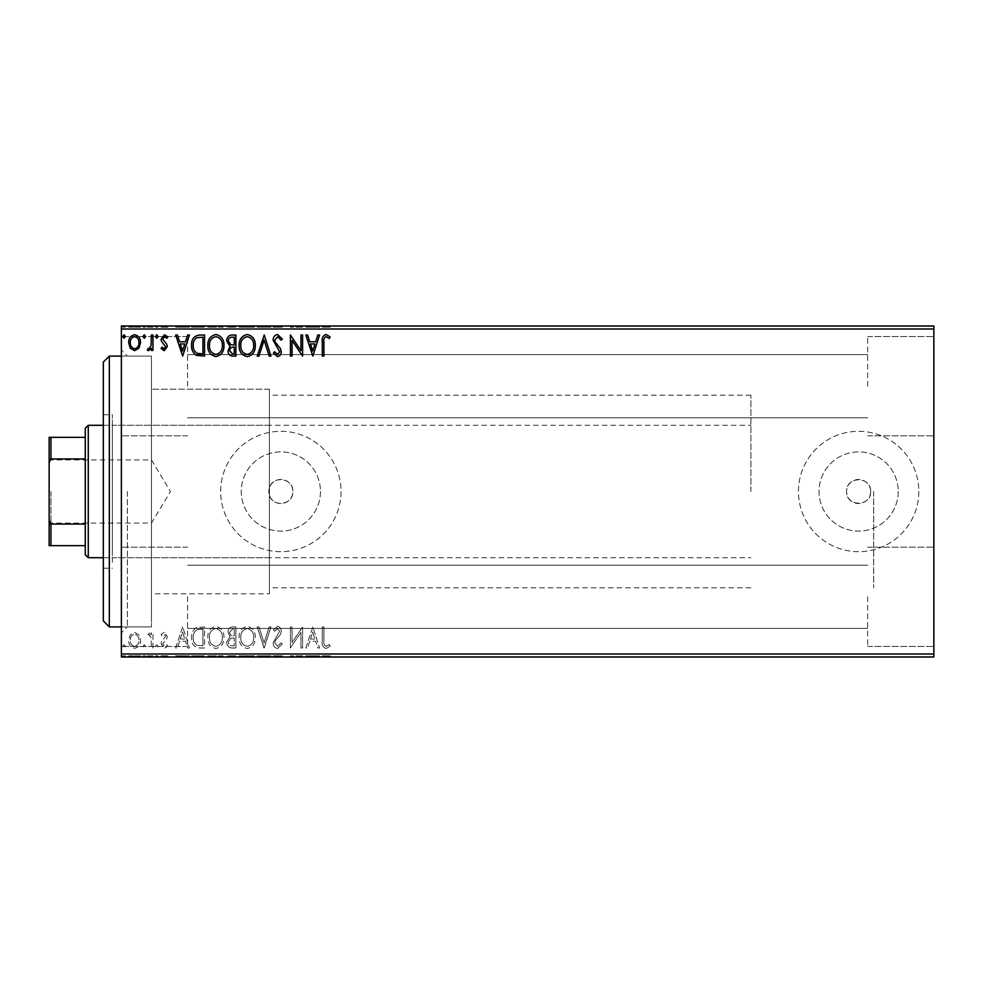 <?xml version="1.0" encoding="UTF-8"?>
<svg xmlns="http://www.w3.org/2000/svg" width="983" height="983" viewBox="0 0 983 983"><rect width="100%" height="100%" fill="white"/><g stroke="black" fill="none" stroke-linecap="round" stroke-linejoin="round"><path stroke-width="0.74" stroke-dasharray="4.92 3.69" d="M121.376 491.5L121.376 632.929L121.376 491.5M127.385 491.5L127.385 626.908L127.385 491.5M269.428 495.26L269.428 487.74C272.832 474.961 293.647 478.279 292.897 491.5A12.042 12.042 0 0 1 280.855 503.542A12.042 12.042 0 0 1 268.826 491.5A12.042 12.042 0 0 1 280.855 479.458A12.042 12.042 0 0 1 292.897 491.5C293.647 504.721 272.819 508.039 269.428 495.26L269.428 389.182L269.428 593.818L269.428 389.182L269.428 593.818L151.468 593.818L151.468 389.182L151.468 626.908L151.468 356.092L151.468 593.818L269.428 593.818L269.428 495.26M870.655 491.5A12.042 12.042 0 0 1 858.626 503.542A12.042 12.042 0 0 1 846.584 491.5C845.835 475.969 871.393 475.969 870.655 491.5C871.405 507.007 845.859 507.056 846.584 491.5A12.042 12.042 0 0 1 858.626 479.458A12.042 12.042 0 0 1 870.655 491.5M898.216 491.5A39.603 39.603 0 0 1 858.626 531.103A39.603 39.603 0 0 1 819.023 491.5A39.603 39.603 0 0 1 858.626 451.897A39.603 39.603 0 0 1 898.216 491.5A39.603 39.603 0 0 1 858.626 531.103A39.603 39.603 0 0 1 819.023 491.5A39.603 39.603 0 0 1 858.626 451.897A39.603 39.603 0 0 1 898.216 491.5M320.458 491.5A39.603 39.603 0 0 1 280.855 531.103A39.603 39.603 0 0 1 241.253 491.5A39.603 39.603 0 0 1 280.855 451.897A39.603 39.603 0 0 1 320.458 491.5A39.603 39.603 0 0 1 280.855 531.103A39.603 39.603 0 0 1 241.253 491.5A39.603 39.603 0 0 1 280.855 451.897A39.603 39.603 0 0 1 320.458 491.5M341.04 491.5A60.184 60.184 0 0 1 280.855 551.684A60.184 60.184 0 0 1 220.671 491.5A60.184 60.184 0 0 1 280.855 431.316A60.184 60.184 0 0 1 341.04 491.5A60.184 60.184 0 0 1 280.855 551.684A60.184 60.184 0 0 1 220.671 491.5A60.184 60.184 0 0 1 280.855 431.316A60.184 60.184 0 0 1 341.04 491.5M918.81 491.5A60.184 60.184 0 0 1 858.626 551.684A60.184 60.184 0 0 1 798.442 491.5A60.184 60.184 0 0 1 858.626 431.316A60.184 60.184 0 0 1 918.81 491.5A60.184 60.184 0 0 1 858.626 551.684A60.184 60.184 0 0 1 798.442 491.5A60.184 60.184 0 0 1 858.626 431.316A60.184 60.184 0 0 1 918.81 491.5M933.85 386.184L933.85 336.53L933.85 386.184M867.645 386.184L867.645 336.53L867.645 386.184M933.85 596.816L933.85 646.47L933.85 596.816M867.645 596.816L867.645 646.47L867.645 596.816M121.376 386.184L121.376 336.53L121.376 386.184M187.569 386.184L187.569 336.53L187.569 386.184M121.376 596.816L121.376 646.47L121.376 596.816M187.569 596.816L187.569 646.47L187.569 596.816M873.666 491.5L873.666 587.797L873.666 491.5M138.972 657L128.662 657L140.544 657L138.972 657L138.972 655.796L134.597 655.796L134.597 657L138.922 657L134.597 657L134.597 655.796L130.235 655.796L130.235 657M152.967 657L147.29 657L152.967 657L152.967 655.796L152.967 657M164.198 657L167.823 657L162.686 657L167.282 657L164.198 657L164.198 655.796L161.065 655.796L161.065 657L161.065 655.796L162.023 655.796L162.023 657M199.647 657L191.587 657L199.647 657L199.647 655.796L204.55 655.796L204.55 657L204.55 655.796L196.342 655.796L196.342 657M235.871 657L226.692 657L235.871 657L235.871 655.796L235.871 657M264.23 657L257.202 657L264.23 657L264.23 655.796L270.976 655.796L270.976 657M302.236 655.796L290.427 655.796L300.958 655.796L300.958 657L290.427 657L300.958 657L300.958 655.796L302.58 655.796L302.236 657M323.911 657L330.128 657L323.911 657L323.911 655.796L323.911 657M933.85 653.99L121.376 653.99L121.376 657L933.85 657L933.85 326L121.376 326L121.376 329.01L933.85 329.01M312.84 657L305.824 657L319.586 657L312.84 657L312.84 655.796L312.569 657M277.587 657L282.318 657L273.139 657L277.587 657L277.587 655.796L282.318 655.796L282.318 657M255.322 657L239.115 657L255.322 657L255.322 655.796L247.323 655.796L247.323 657M223.989 657L207.794 657L223.989 657L223.989 655.796L215.99 655.796L215.99 657M182.678 657L175.65 657L189.424 657L182.678 657L182.678 655.796L182.408 657M158.103 657L155.4 657L158.103 657L158.103 655.796L156.752 655.796L156.752 657L156.752 655.796L155.4 655.796L155.4 657M145.681 657L142.977 657L145.681 657L145.681 655.796L144.329 655.796L144.329 657L144.329 655.796L142.977 655.796L142.977 657M125.419 657L122.715 657L125.419 657L125.419 655.796L124.067 655.796L124.067 657L124.067 655.796L122.715 655.796L122.715 657M138.972 326L128.662 326L140.544 326L138.972 326L138.972 327.204L134.597 327.204L134.597 326L138.922 326L134.597 326L134.597 327.204L130.235 327.204L130.235 326M152.967 326L147.29 326L152.967 326L152.967 327.204L152.967 326M164.198 326L167.823 326L162.686 326L167.282 326L164.198 326L164.198 327.204L161.065 327.204L161.065 326L161.065 327.204L162.023 327.204L162.023 326M199.647 326L191.587 326L199.647 326L199.647 327.204L204.55 327.204L204.55 326L204.55 327.204L196.342 327.204L196.342 326M235.871 326L226.692 326L235.871 326L235.871 327.204L235.871 326M264.23 326L257.202 326L264.23 326L264.23 327.204L270.976 327.204L270.976 326M302.236 327.204L290.427 327.204L300.958 327.204L300.958 326L290.427 326L300.958 326L300.958 327.204L302.58 327.204L302.236 326M323.911 326L330.128 326L323.911 326L323.911 327.204L323.911 326M312.84 326L305.824 326L319.586 326L312.84 326L312.84 327.204L312.569 326M277.587 326L282.318 326L273.139 326L277.587 326L277.587 327.204L282.318 327.204L282.318 326M255.322 326L239.115 326L255.322 326L255.322 327.204L247.323 327.204L247.323 326M223.989 326L207.794 326L223.989 326L223.989 327.204L215.99 327.204L215.99 326M182.678 326L175.65 326L189.424 326L182.678 326L182.678 327.204L182.408 326M158.103 326L155.4 326L158.103 326L158.103 327.204L156.752 327.204L156.752 326L156.752 327.204L155.4 327.204L155.4 326M145.681 326L142.977 326L145.681 326L145.681 327.204L144.329 327.204L144.329 326L144.329 327.204L142.977 327.204L142.977 326M125.419 326L122.715 326L125.419 326L125.419 327.204L124.067 327.204L124.067 326L124.067 327.204L122.715 327.204L122.715 326M138.972 634.858L134.597 632.315L130.235 634.846L128.662 640.326C128.626 644.688 130.604 647.33 134.597 648.252C138.603 647.33 140.581 644.688 140.544 640.326L138.972 634.858L134.597 632.315L130.235 634.846L128.662 640.326C128.626 644.688 130.604 647.33 134.597 648.252C138.603 647.33 140.581 644.688 140.544 640.326L138.972 634.858M152.967 647.981L152.967 632.585L151.345 632.585L151.345 634.846L148.531 632.315L147.29 632.843L148.064 634.477L148.789 634.207L151.099 637.525L151.345 647.981L152.967 647.981L152.967 632.585L151.345 632.585L151.345 634.846L148.531 632.315L147.29 632.843L151.099 637.525L151.345 647.981L152.967 647.981M164.198 632.315L161.065 634.502L162.023 635.829L164.1 634.207L165.66 636.271L161.605 641.42L161.065 643.804L164.48 648.252L167.823 646.163L166.889 644.737L164.665 646.359L162.686 643.877L166.766 638.729L167.282 636.357L164.198 632.315L161.065 634.502L162.023 635.829L164.1 634.207L165.66 636.271L161.605 641.42L161.065 643.804L164.48 648.252L167.823 646.163L166.889 644.737L164.665 646.359L162.686 643.877L166.766 638.729L167.282 636.357L164.198 632.315M199.647 647.981L204.55 647.981L204.55 626.908L196.342 627.67C192.926 630.042 191.341 633.396 191.587 637.709C191.341 643.791 194.032 647.207 199.647 647.981L204.55 647.981L204.55 626.908L196.342 627.67C192.926 630.042 191.341 633.396 191.587 637.709C191.341 643.791 194.032 647.207 199.647 647.981M235.871 647.981L235.871 626.908L232.897 626.908C229.69 627.08 228.068 628.813 228.044 632.13L230.022 636.615L226.692 641.997C226.717 645.475 228.363 647.465 231.669 647.981L235.871 647.981L235.871 626.908L232.897 626.908C229.69 627.08 228.068 628.813 228.044 632.13L230.022 636.615L226.692 641.997C226.717 645.475 228.363 647.465 231.669 647.981L235.871 647.981M264.23 647.981L270.976 626.908L269.219 626.908L264.095 642.894L258.971 626.908L257.202 626.908L263.96 647.981L270.976 626.908L269.219 626.908L264.095 642.894L258.971 626.908L257.202 626.908L264.23 647.981M300.958 647.981L302.58 647.981L302.58 626.908L292.049 642.624L292.049 626.908L290.427 626.908L290.427 647.981L300.958 632.302L300.958 647.981L302.58 647.981L302.58 626.908L292.049 642.624L292.049 626.908L290.427 626.908L290.427 647.981L300.958 632.302L300.958 647.981M323.911 640.928L323.911 626.908L322.289 626.908L322.289 641.137C321.638 644.959 322.928 647.428 326.147 648.522L330.128 646.089L329.305 644.467L326.159 646.359C324.169 645.315 323.419 643.509 323.911 640.928L323.911 626.908L322.289 626.908L322.289 641.137C321.638 644.959 322.928 647.428 326.147 648.522L330.128 646.089L329.305 644.467L326.159 646.359C324.169 645.315 323.419 643.509 323.911 640.928M121.376 653.99L121.376 329.01M312.84 626.908L305.824 647.981L307.581 647.981L309.743 641.223L315.666 641.223L317.828 647.981L319.586 647.981L312.84 626.908L305.824 647.981L307.581 647.981L309.743 641.223L315.666 641.223L317.828 647.981L319.586 647.981L312.84 626.908M277.587 648.522L282.318 643.914L281.003 642.845L277.71 646.359L274.761 642.784L275.289 640.719L280.413 634.502L281.249 631.295C281.273 628.555 280.02 626.921 277.476 626.368L273.409 629.943L274.675 631.233L277.501 628.53L279.627 631.197L273.139 642.821C273.163 645.978 274.65 647.883 277.587 648.522L282.318 643.914L281.003 642.845L277.71 646.359L274.761 642.784L275.289 640.719L280.413 634.502L281.249 631.295C281.273 628.555 280.02 626.921 277.476 626.368L273.409 629.943L274.675 631.233L277.501 628.53L279.627 631.197L273.139 642.821C273.163 645.978 274.65 647.883 277.587 648.522M255.322 637.537C255.433 631.528 252.766 627.805 247.323 626.368C241.744 627.67 239.004 631.356 239.115 637.439C239.016 643.46 241.707 647.146 247.188 648.522C252.68 647.195 255.396 643.533 255.322 637.537C255.433 631.528 252.766 627.805 247.323 626.368C241.744 627.67 239.004 631.356 239.115 637.439C239.016 643.46 241.707 647.146 247.188 648.522C252.68 647.195 255.396 643.533 255.322 637.537M223.989 637.537C224.112 631.528 221.445 627.805 215.99 626.368C210.411 627.67 207.683 631.356 207.794 637.439C207.683 643.46 210.374 647.146 215.867 648.522C221.359 647.195 224.063 643.533 223.989 637.537C224.112 631.528 221.445 627.805 215.99 626.368C210.411 627.67 207.683 631.356 207.794 637.439C207.683 643.46 210.374 647.146 215.867 648.522C221.359 647.195 224.063 643.533 223.989 637.537M182.678 626.908L175.65 647.981L177.419 647.981L179.582 641.223L185.492 641.223L187.655 647.981L189.424 647.981L182.678 626.908L175.65 647.981L177.419 647.981L179.582 641.223L185.492 641.223L187.655 647.981L189.424 647.981L182.678 626.908M158.103 646.495L156.752 644.737L155.4 646.495L156.752 648.252L158.103 646.495L156.752 644.737L155.4 646.495L156.752 648.252L158.103 646.495M145.681 646.495L144.329 644.737L142.977 646.495L144.329 648.252L145.681 646.495L144.329 644.737L142.977 646.495L144.329 648.252L145.681 646.495M125.419 646.495L124.067 644.737L122.715 646.495L124.067 648.252L125.419 646.495L124.067 644.737L122.715 646.495L124.067 648.252L125.419 646.495M310.444 639.061L312.705 631.995L314.965 639.061L310.444 639.061L312.705 631.995L314.965 639.061L310.444 639.061M247.249 646.359C242.801 645.266 240.626 642.292 240.737 637.439C240.663 632.61 242.826 629.648 247.249 628.53C251.648 629.698 253.798 632.696 253.7 637.525C253.774 642.317 251.623 645.266 247.249 646.359C242.801 645.266 240.626 642.292 240.737 637.439C240.663 632.61 242.826 629.648 247.249 628.53C251.648 629.698 253.798 632.696 253.7 637.525C253.774 642.317 251.623 645.266 247.249 646.359M230.858 638.237L234.249 637.992L234.249 645.819L232.406 645.819C229.825 645.856 228.461 644.59 228.314 641.997L230.858 638.237L234.249 637.992L234.249 645.819L232.406 645.819C229.825 645.856 228.461 644.59 228.314 641.997L230.858 638.237M229.666 632.167L232.578 629.071L234.249 629.071L234.249 635.829L233.426 635.829C231.005 635.841 229.752 634.625 229.666 632.167L232.578 629.071L234.249 629.071L234.249 635.829L233.426 635.829C231.005 635.841 229.752 634.625 229.666 632.167M215.916 646.359C211.48 645.266 209.305 642.292 209.404 637.439C209.33 632.61 211.505 629.648 215.916 628.53C220.315 629.698 222.465 632.696 222.367 637.525C222.453 642.317 220.303 645.266 215.916 646.359C211.48 645.266 209.305 642.292 209.404 637.439C209.33 632.61 211.505 629.648 215.916 628.53C220.315 629.698 222.465 632.696 222.367 637.525C222.453 642.317 220.303 645.266 215.916 646.359M201.859 629.071L202.928 629.071L202.928 645.819L196.846 645.278C194.216 643.521 193 641.002 193.209 637.709C193 634.158 194.327 631.479 197.202 629.661L202.928 629.071L202.928 645.819L196.846 645.278C194.216 643.521 193 641.002 193.209 637.709C193 634.158 194.327 631.479 197.202 629.661L201.859 629.071M180.27 639.061L182.543 631.995L184.804 639.061L180.27 639.061L182.543 631.995L184.804 639.061L180.27 639.061M134.597 646.359C131.648 645.598 130.211 643.595 130.284 640.338C130.211 637.07 131.661 635.03 134.597 634.207C137.559 635.018 138.996 637.07 138.922 640.338C138.996 643.595 137.559 645.598 134.597 646.359C131.648 645.598 130.211 643.595 130.284 640.338C130.211 637.07 131.661 635.03 134.597 634.207C137.559 635.018 138.996 637.07 138.922 640.338C138.996 643.595 137.559 645.598 134.597 646.359M323.911 342.072L323.911 356.092L322.289 356.092L322.289 341.863C321.638 338.041 322.928 335.572 326.147 334.478L330.128 336.911L329.305 338.533L326.159 336.641C324.169 337.685 323.419 339.491 323.911 342.072M312.84 356.092L305.824 335.019L307.581 335.019L309.743 341.777L315.666 341.777L317.828 335.019L319.586 335.019L312.84 356.092M310.444 343.939L312.705 351.005L314.965 343.939L310.444 343.939M300.958 335.019L302.58 335.019L302.58 356.092L292.049 340.376L292.049 356.092L290.427 356.092L290.427 335.019L300.958 350.698L300.958 335.019M277.587 334.478L282.318 339.086L281.003 340.155L277.71 336.641L274.761 340.216L275.289 342.281L280.413 348.498L281.249 351.705C281.273 354.445 280.02 356.079 277.476 356.632L273.409 353.057L274.675 351.767L277.501 354.47L279.627 351.803L273.139 340.179C273.163 337.022 274.65 335.117 277.587 334.478M264.23 335.019L270.976 356.092L269.219 356.092L264.095 340.106L258.971 356.092L257.202 356.092L264.23 335.019M255.322 345.463C255.433 351.472 252.766 355.195 247.323 356.632C241.744 355.33 239.004 351.644 239.115 345.561C239.016 339.54 241.707 335.854 247.188 334.478C252.68 335.805 255.396 339.467 255.322 345.463M247.249 336.641C242.801 337.734 240.626 340.708 240.737 345.561C240.663 350.39 242.826 353.352 247.249 354.47C251.648 353.302 253.798 350.304 253.7 345.475C253.774 340.683 251.623 337.734 247.249 336.641M235.871 335.019L235.871 356.092L232.897 356.092C229.69 355.92 228.068 354.187 228.044 350.87L230.022 346.385L226.692 341.003C226.717 337.525 228.363 335.535 231.669 335.019L235.871 335.019M230.858 344.763L234.249 345.008L234.249 337.181L232.406 337.181C229.825 337.144 228.461 338.41 228.314 341.003L230.858 344.763M229.666 350.833L232.578 353.929L234.249 353.929L234.249 347.171L233.426 347.171C231.005 347.159 229.752 348.375 229.666 350.833M223.989 345.463C224.112 351.472 221.445 355.195 215.99 356.632C210.411 355.33 207.683 351.644 207.794 345.561C207.683 339.54 210.374 335.854 215.867 334.478C221.359 335.805 224.063 339.467 223.989 345.463M215.916 336.641C211.48 337.734 209.305 340.708 209.404 345.561C209.33 350.39 211.505 353.352 215.916 354.47C220.315 353.302 222.465 350.304 222.367 345.475C222.453 340.683 220.303 337.734 215.916 336.641M199.647 335.019L204.55 335.019L204.55 356.092L196.342 355.33C192.926 352.958 191.341 349.604 191.587 345.291C191.341 339.209 194.032 335.793 199.647 335.019M201.859 353.929L202.928 353.929L202.928 337.181L196.846 337.722C194.216 339.479 193 341.998 193.209 345.291C193 348.842 194.327 351.521 197.202 353.339L201.859 353.929M182.678 356.092L175.65 335.019L177.419 335.019L179.582 341.777L185.492 341.777L187.655 335.019L189.424 335.019L182.678 356.092M180.27 343.939L182.543 351.005L184.804 343.939L180.27 343.939M164.198 350.685L161.065 348.498L162.023 347.171L164.1 348.793L165.66 346.729L161.605 341.58L161.065 339.196L164.48 334.748L167.823 336.837L166.889 338.263L164.665 336.641L162.686 339.123L166.766 344.271L167.282 346.643L164.198 350.685M158.103 336.505L156.752 338.263L155.4 336.505L156.752 334.748L158.103 336.505M152.967 335.019L152.967 350.415L151.345 350.415L151.345 348.154L148.531 350.685L147.29 350.157L148.064 348.523L148.789 348.793L151.099 345.475L151.345 335.019L152.967 335.019M145.681 336.505L144.329 338.263L142.977 336.505L144.329 334.748L145.681 336.505M138.972 348.142L134.597 350.685L130.235 348.154L128.662 342.674C128.626 338.312 130.604 335.67 134.597 334.748C138.603 335.67 140.581 338.312 140.544 342.674L138.972 348.142M134.597 336.641C131.648 337.402 130.211 339.405 130.284 342.662C130.211 345.93 131.661 347.97 134.597 348.793C137.559 347.982 138.996 345.93 138.922 342.662C138.996 339.405 137.559 337.402 134.597 336.641M125.419 336.505L124.067 338.263L122.715 336.505L124.067 334.748L125.419 336.505M322.289 327.204L326.147 327.204L322.289 327.204L322.289 326M330.128 327.204L326.159 327.204L326.147 326L326.159 327.204L330.128 327.204L330.128 326M329.305 327.204L329.305 326M327.228 327.204L327.228 326M312.569 327.204L305.824 327.204L305.824 326M305.824 327.204L307.581 327.204L307.581 326M307.581 327.204L309.743 327.204L309.743 326M309.743 327.204L315.666 327.204L315.666 326M315.666 327.204L317.828 327.204L317.828 326M317.828 327.204L319.586 327.204L319.586 326M319.586 327.204L312.84 327.204M310.444 327.204L314.965 327.204L310.444 327.204L310.444 326L314.965 326L310.444 326M312.705 327.204L312.705 326M314.965 327.204L314.965 326M292.049 327.204L292.049 326L292.049 327.204M290.427 327.204L290.427 326L290.427 327.204M290.796 327.204L290.796 326M282.318 327.204L281.003 327.204L281.003 326M281.003 327.204L277.71 327.204L277.71 326M277.71 327.204L274.761 327.204L274.761 326M274.761 327.204L275.289 326M275.289 327.204L280.413 327.204L280.413 326M280.413 327.204L281.249 327.204L281.249 326M281.249 327.204L277.476 327.204L277.476 326M277.476 327.204L273.409 327.204L273.409 326M273.409 327.204L274.675 327.204L274.675 326M274.675 327.204L277.501 327.204L277.501 326M277.501 327.204L279.627 327.204L279.627 326M279.627 327.204L278.644 327.204L278.644 326M278.644 327.204L276.641 327.204L276.641 326M276.641 327.204L273.139 327.204L273.139 326M273.139 327.204L277.587 327.204M270.976 327.204L269.219 327.204L269.219 326M269.219 327.204L264.095 327.204L264.095 326M264.095 327.204L258.971 327.204L258.971 326M258.971 327.204L257.202 327.204L257.202 326M257.202 327.204L263.96 327.204L263.96 326M247.323 327.204L239.115 327.204L239.115 326M239.115 327.204L247.188 327.204L247.188 326M247.188 327.204L255.322 327.204M247.249 327.204L240.737 327.204L253.7 327.204L240.737 326L253.7 326L247.249 326L247.249 327.204M240.737 327.204L240.737 326M253.7 327.204L253.7 326M228.044 327.204L235.871 327.204L228.044 327.204L228.044 326M230.022 327.204L230.022 326M226.692 327.204L226.692 326M231.669 327.204L231.669 326M230.858 327.204L234.249 327.204L228.314 327.204L230.858 327.204L230.858 326L234.249 326L230.858 326M229.666 327.204L234.249 327.204L229.666 327.204L229.666 326M232.578 327.204L232.578 326M234.249 327.204L234.249 326L234.249 327.204M233.426 327.204L233.426 326M228.314 327.204L228.314 326M232.406 327.204L232.406 326M215.99 327.204L207.794 327.204L207.794 326M207.794 327.204L215.867 327.204L215.867 326L222.367 326L215.916 326L215.916 327.204L223.989 327.204M215.916 327.204L209.404 327.204L222.367 327.204L215.916 327.204L215.916 326M209.404 327.204L209.404 326M222.367 327.204L222.367 326M196.342 327.204L191.587 327.204L191.587 326M191.587 327.204L199.647 327.204M201.859 327.204L193.209 327.204L201.859 327.204L201.859 326L202.928 326L193.209 326L201.859 326M202.928 327.204L202.928 326L202.928 327.204M197.202 327.204L197.202 326M193.209 327.204L193.209 326M196.846 327.204L196.846 326M182.408 327.204L175.65 327.204L175.65 326M175.65 327.204L177.419 327.204L177.419 326M177.419 327.204L179.582 327.204L179.582 326M179.582 327.204L185.492 327.204L185.492 326M185.492 327.204L187.655 327.204L187.655 326M187.655 327.204L189.424 327.204L189.424 326M189.424 327.204L182.678 327.204M180.27 327.204L184.804 327.204L180.27 327.204L180.27 326L184.804 326L180.27 326M182.543 327.204L182.543 326M184.804 327.204L184.804 326M162.023 327.204L164.1 327.204L164.1 326M164.1 327.204L165.66 327.204L165.66 326M165.66 327.204L165.267 326M165.267 327.204L161.605 327.204L161.605 326M161.605 327.204L164.48 327.204L164.48 326M164.48 327.204L167.823 327.204L167.823 326M167.823 327.204L166.889 327.204L166.889 326M166.889 327.204L164.665 327.204L164.665 326M164.665 327.204L162.686 327.204L162.686 326M162.686 327.204L163.067 326M163.067 327.204L164.8 327.204L164.8 326M164.8 327.204L166.766 327.204L166.766 326M166.766 327.204L167.282 326M167.282 327.204L164.198 327.204M155.4 327.204L158.103 327.204M148.531 327.204L152.967 327.204L151.345 327.204L151.345 326L151.345 327.204L148.531 327.204L148.531 326M147.29 327.204L147.29 326M148.064 327.204L148.064 326M148.789 327.204L148.789 326M151.099 327.204L151.099 326M151.345 327.204L151.345 326M142.977 327.204L145.681 327.204M130.235 327.204L128.662 327.204L128.662 326M128.662 327.204L140.544 327.204L140.544 326M140.544 327.204L138.972 327.204M134.597 327.204L138.922 327.204L134.597 327.204L134.597 326L134.597 327.204M130.284 327.204L130.284 326M138.922 327.204L138.922 326M122.715 327.204L125.419 327.204M322.289 655.796L326.147 655.796L322.289 655.796L322.289 657M330.128 655.796L326.159 655.796L326.147 657L326.159 655.796L330.128 655.796L330.128 657M329.305 655.796L329.305 657M327.228 655.796L327.228 657M312.569 655.796L305.824 655.796L305.824 657M305.824 655.796L307.581 655.796L307.581 657M307.581 655.796L309.743 655.796L309.743 657M309.743 655.796L315.666 655.796L315.666 657M315.666 655.796L317.828 655.796L317.828 657M317.828 655.796L319.586 655.796L319.586 657M319.586 655.796L312.84 655.796M310.444 655.796L314.965 655.796L310.444 655.796L310.444 657L314.965 657L310.444 657M312.705 655.796L312.705 657M314.965 655.796L314.965 657M292.049 655.796L292.049 657L292.049 655.796M290.427 655.796L290.427 657L290.427 655.796M290.796 655.796L290.796 657M282.318 655.796L281.003 655.796L281.003 657M281.003 655.796L277.71 655.796L277.71 657M277.71 655.796L274.761 655.796L274.761 657M274.761 655.796L275.289 657M275.289 655.796L280.413 655.796L280.413 657M280.413 655.796L281.249 655.796L281.249 657M281.249 655.796L277.476 655.796L277.476 657M277.476 655.796L273.409 655.796L273.409 657M273.409 655.796L274.675 655.796L274.675 657M274.675 655.796L277.501 655.796L277.501 657M277.501 655.796L279.627 655.796L279.627 657M279.627 655.796L278.644 655.796L278.644 657M278.644 655.796L276.641 655.796L276.641 657M276.641 655.796L273.139 655.796L273.139 657M273.139 655.796L277.587 655.796M270.976 655.796L269.219 655.796L269.219 657M269.219 655.796L264.095 655.796L264.095 657M264.095 655.796L258.971 655.796L258.971 657M258.971 655.796L257.202 655.796L257.202 657M257.202 655.796L263.96 655.796L263.96 657M247.323 655.796L239.115 655.796L239.115 657M239.115 655.796L247.188 655.796L247.188 657M247.188 655.796L255.322 655.796M247.249 655.796L240.737 655.796L253.7 655.796L240.737 657L253.7 657L247.249 657L247.249 655.796M240.737 655.796L240.737 657M253.7 655.796L253.7 657M228.044 655.796L235.871 655.796L228.044 655.796L228.044 657M230.022 655.796L230.022 657M226.692 655.796L226.692 657M231.669 655.796L231.669 657M230.858 655.796L234.249 655.796L228.314 655.796L230.858 655.796L230.858 657L234.249 657L230.858 657M229.666 655.796L234.249 655.796L229.666 655.796L229.666 657M232.578 655.796L232.578 657M234.249 655.796L234.249 657L234.249 655.796M233.426 655.796L233.426 657M228.314 655.796L228.314 657M232.406 655.796L232.406 657M215.99 655.796L207.794 655.796L207.794 657M207.794 655.796L215.867 655.796L215.867 657L222.367 657L215.916 657L215.916 655.796L223.989 655.796M215.916 655.796L209.404 655.796L222.367 655.796L215.916 655.796L215.916 657M209.404 655.796L209.404 657M222.367 655.796L222.367 657M196.342 655.796L191.587 655.796L191.587 657M191.587 655.796L199.647 655.796M201.859 655.796L193.209 655.796L201.859 655.796L201.859 657L202.928 657L193.209 657L201.859 657M202.928 655.796L202.928 657L202.928 655.796M197.202 655.796L197.202 657M193.209 655.796L193.209 657M196.846 655.796L196.846 657M182.408 655.796L175.65 655.796L175.65 657M175.65 655.796L177.419 655.796L177.419 657M177.419 655.796L179.582 655.796L179.582 657M179.582 655.796L185.492 655.796L185.492 657M185.492 655.796L187.655 655.796L187.655 657M187.655 655.796L189.424 655.796L189.424 657M189.424 655.796L182.678 655.796M180.27 655.796L184.804 655.796L180.27 655.796L180.27 657L184.804 657L180.27 657M182.543 655.796L182.543 657M184.804 655.796L184.804 657M162.023 655.796L164.1 655.796L164.1 657M164.1 655.796L165.66 655.796L165.66 657M165.66 655.796L165.267 657M165.267 655.796L161.605 655.796L161.605 657M161.605 655.796L164.48 655.796L164.48 657M164.48 655.796L167.823 655.796L167.823 657M167.823 655.796L166.889 655.796L166.889 657M166.889 655.796L164.665 655.796L164.665 657M164.665 655.796L162.686 655.796L162.686 657M162.686 655.796L163.067 657M163.067 655.796L164.8 655.796L164.8 657M164.8 655.796L166.766 655.796L166.766 657M166.766 655.796L167.282 657M167.282 655.796L164.198 655.796M155.4 655.796L158.103 655.796M148.531 655.796L152.967 655.796L151.345 655.796L151.345 657L151.345 655.796L148.531 655.796L148.531 657M147.29 655.796L147.29 657M148.064 655.796L148.064 657M148.789 655.796L148.789 657M151.099 655.796L151.099 657M151.345 655.796L151.345 657M142.977 655.796L145.681 655.796M130.235 655.796L128.662 655.796L128.662 657M128.662 655.796L140.544 655.796L140.544 657M140.544 655.796L138.972 655.796M134.597 655.796L138.922 655.796L134.597 655.796L134.597 657L134.597 655.796M130.284 655.796L130.284 657M138.922 655.796L138.922 657M122.715 655.796L125.419 655.796M103.313 362.1L103.313 620.9M109.334 626.908L109.334 356.092M112.345 552.679L112.345 425.295L112.345 552.679M269.428 552.679L269.428 425.295L269.428 552.679M112.345 562.423L112.345 414.765L112.345 562.423M103.313 420.577L103.313 568.235L103.313 420.577M151.468 616.648L151.468 356.092L151.468 616.648M49.15 491.5L49.15 524.897L49.15 491.5M50.956 491.5L50.956 523.091L50.956 491.5M151.468 491.5L151.468 523.091L151.468 491.5M88.273 557.705L88.273 425.295M85.263 428.305L85.263 554.695M750.889 491.5L750.889 395.203L750.889 491.5M85.263 437.337L49.15 437.337L49.15 545.663L50.956 545.663L50.956 524.05L49.15 520.388M85.263 524.05L50.956 524.05M49.15 462.612L50.956 458.95L50.956 437.337M85.263 458.95L50.956 458.95M85.263 545.663L50.956 545.663M277.98 327.204L277.98 326M232.897 327.204L232.897 326M233.438 327.204L233.438 326M201.355 327.204L201.355 326M201.183 327.204L201.183 326M163.645 327.204L163.645 326M277.98 655.796L277.98 657M232.897 655.796L232.897 657M233.438 655.796L233.438 657M201.355 655.796L201.355 657M201.183 655.796L201.183 657M163.645 655.796L163.645 657M121.376 626.908L151.468 626.908L127.385 626.908L121.376 632.929M867.645 435.825L933.85 435.825L867.645 435.825M867.645 646.47L933.85 646.47L867.645 646.47M187.569 435.825L121.376 435.825L187.569 435.825M187.569 646.47L121.376 646.47L187.569 646.47M750.889 587.797L269.428 587.797M867.645 628.42L187.569 628.42L867.645 628.42M867.645 417.775L187.569 417.775L867.645 417.775M867.645 354.58L187.569 354.58L867.645 354.58M867.645 565.225L187.569 565.225L867.645 565.225M121.376 356.092L151.468 356.092L127.385 356.092L121.376 350.071M269.428 389.182L151.468 389.182L269.428 389.182M750.889 395.203L269.428 395.203M187.569 547.175L121.376 547.175L187.569 547.175M187.569 336.53L121.376 336.53L187.569 336.53M867.645 547.175L933.85 547.175L867.645 547.175M867.645 336.53L933.85 336.53L867.645 336.53M269.428 557.705L112.345 557.705M103.313 568.235L112.345 568.235M103.313 414.765L112.345 414.765M269.428 425.295L112.345 425.295M49.15 458.103L50.956 459.909L151.468 459.909L170.452 491.5L151.468 523.091L50.956 523.091L49.15 524.897M103.313 425.295L750.889 425.295M103.313 557.705L750.889 557.705"/><path stroke-width="1.47" d="M933.85 657L121.376 657L121.376 653.99L933.85 653.99L933.85 657M933.85 329.01L121.376 329.01L121.376 326L933.85 326L933.85 653.99M138.972 348.142L134.597 350.685L130.235 348.154L128.662 342.674C128.626 338.312 130.604 335.67 134.597 334.748C138.603 335.67 140.581 338.312 140.544 342.674L138.972 348.142M152.967 335.019L152.967 350.415L151.345 350.415L151.345 348.154L148.531 350.685L147.29 350.157L148.064 348.523L148.789 348.793L151.099 345.475L151.345 335.019L152.967 335.019M164.198 350.685L161.065 348.498L162.023 347.171L164.1 348.793L165.66 346.729L161.605 341.58L161.065 339.196L164.48 334.748L167.823 336.837L166.889 338.263L164.665 336.641L162.686 339.123L166.766 344.271L167.282 346.643L164.198 350.685M199.647 335.019L204.55 335.019L204.55 356.092L196.342 355.33C192.926 352.958 191.341 349.604 191.587 345.291C191.341 339.209 194.032 335.793 199.647 335.019M235.871 335.019L235.871 356.092L232.897 356.092C229.69 355.92 228.068 354.187 228.044 350.87L230.022 346.385L226.692 341.003C226.717 337.525 228.363 335.535 231.669 335.019L235.871 335.019M264.23 335.019L270.976 356.092L269.219 356.092L264.095 340.106L258.971 356.092L257.202 356.092L264.23 335.019M300.958 335.019L302.58 335.019L302.58 356.092L292.049 340.376L292.049 356.092L290.427 356.092L290.427 335.019L300.958 350.698L300.958 335.019M323.911 342.072L323.911 356.092L322.289 356.092L322.289 341.863C321.638 338.041 322.928 335.572 326.147 334.478L330.128 336.911L329.305 338.533L326.159 336.641C324.169 337.685 323.419 339.491 323.911 342.072M121.376 329.01L121.376 653.99M312.84 356.092L305.824 335.019L307.581 335.019L309.743 341.777L315.666 341.777L317.828 335.019L319.586 335.019L312.84 356.092M277.587 334.478L282.318 339.086L281.003 340.155L277.71 336.641L274.761 340.216L275.289 342.281L280.413 348.498L281.249 351.705C281.273 354.445 280.02 356.079 277.476 356.632L273.409 353.057L274.675 351.767L277.501 354.47L279.627 351.803L273.139 340.179C273.163 337.022 274.65 335.117 277.587 334.478M255.322 345.463C255.433 351.472 252.766 355.195 247.323 356.632C241.744 355.33 239.004 351.644 239.115 345.561C239.016 339.54 241.707 335.854 247.188 334.478C252.68 335.805 255.396 339.467 255.322 345.463M223.989 345.463C224.112 351.472 221.445 355.195 215.99 356.632C210.411 355.33 207.683 351.644 207.794 345.561C207.683 339.54 210.374 335.854 215.867 334.478C221.359 335.805 224.063 339.467 223.989 345.463M182.678 356.092L175.65 335.019L177.419 335.019L179.582 341.777L185.492 341.777L187.655 335.019L189.424 335.019L182.678 356.092M158.103 336.505L156.752 338.263L155.4 336.505L156.752 334.748L158.103 336.505M145.681 336.505L144.329 338.263L142.977 336.505L144.329 334.748L145.681 336.505M125.419 336.505L124.067 338.263L122.715 336.505L124.067 334.748L125.419 336.505M310.444 343.939L312.705 351.005L314.965 343.939L310.444 343.939M240.737 345.561C240.663 350.39 242.826 353.352 247.249 354.47C251.648 353.302 253.798 350.304 253.7 345.475C253.774 340.683 251.623 337.734 247.249 336.641C242.801 337.734 240.626 340.708 240.737 345.561M232.578 353.929L234.249 353.929L234.249 347.171L233.426 347.171C231.005 347.159 229.752 348.375 229.666 350.833L232.578 353.929M233.438 345.008L234.249 345.008L234.249 337.181L232.406 337.181C229.825 337.144 228.461 338.41 228.314 341.003L230.858 344.763L233.438 345.008M209.404 345.561C209.33 350.39 211.505 353.352 215.916 354.47C220.315 353.302 222.465 350.304 222.367 345.475C222.453 340.683 220.303 337.734 215.916 336.641C211.48 337.734 209.305 340.708 209.404 345.561M202.928 353.929L202.928 337.181L196.846 337.722C194.216 339.479 193 341.998 193.209 345.291C193 348.842 194.327 351.521 197.202 353.339L202.928 353.929M180.27 343.939L182.543 351.005L184.804 343.939L180.27 343.939M130.284 342.662C130.211 345.93 131.661 347.97 134.597 348.793C137.559 347.982 138.996 345.93 138.922 342.662C138.996 339.405 137.559 337.402 134.597 336.641C131.648 337.402 130.211 339.405 130.284 342.662M109.334 626.908L103.313 620.9L103.313 362.1L109.334 356.092L109.334 626.908L121.376 626.908M88.273 557.705L85.263 554.695L85.263 428.305L88.273 425.295L88.273 557.705L103.313 557.705M85.263 458.95L50.956 458.95L49.15 462.612L49.15 437.337L50.956 437.337L50.956 458.95M85.263 545.663L49.15 545.663L49.15 462.612M49.15 520.388L50.956 524.05L50.956 545.663M85.263 524.05L50.956 524.05M85.263 437.337L50.956 437.337M109.334 356.092L121.376 356.092M88.273 425.295L103.313 425.295"/></g></svg>
